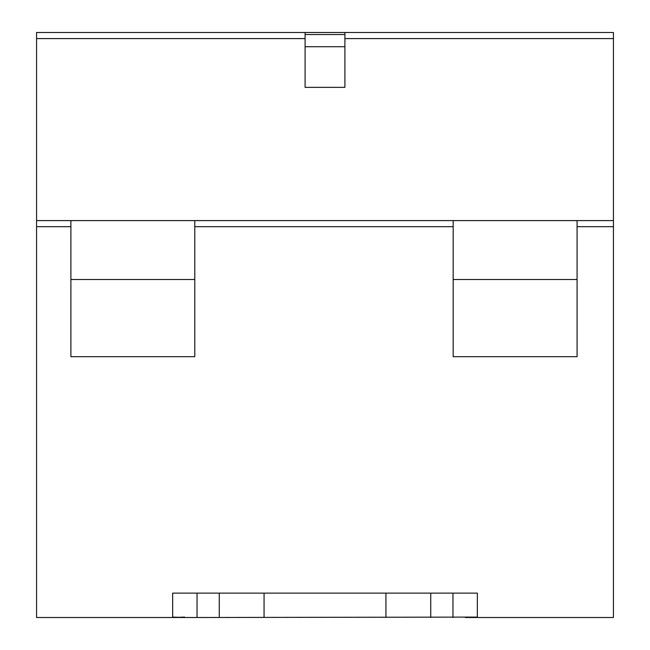 <?xml version="1.0" encoding="UTF-8"?>
<svg xmlns="http://www.w3.org/2000/svg" width="650" height="650" viewBox="0 0 650 650"><rect width="100%" height="100%" fill="white"/><g stroke="black" fill="none" stroke-linecap="round" stroke-linejoin="round"><path stroke-width="0.97" d="M36.562 226.688L36.562 220.594L70.891 220.594L70.891 226.688L36.562 226.688L36.562 617.5L184.608 617.5L172.656 617.094L172.656 593.125L197.031 593.125L197.031 617.5L184.608 617.5M36.562 220.594L36.562 32.5L305.094 32.5L305.094 38.594L36.562 38.594M344.906 32.5L613.438 32.5L613.438 38.594L344.906 38.594L344.906 32.5L305.094 32.5M452.969 617.5L452.969 593.125L477.344 593.125L477.344 617.094L197.031 617.5M465.392 617.5L613.438 617.5L613.438 226.688L577.078 226.688L577.078 356.688L453.172 356.688L453.172 226.688L194.797 226.688L194.797 220.594L453.172 220.594L453.172 226.688M577.078 226.688L577.078 220.594L613.438 220.594L613.438 38.594M613.438 220.594L613.438 226.688M172.656 617.5L184.608 617.094M465.392 617.094L477.344 617.5M194.797 226.688L194.797 356.688L70.891 356.688L70.891 226.688M577.078 220.594L453.172 220.594M194.797 220.594L70.891 220.594M344.906 38.594L344.906 87.344L305.094 87.344L305.094 38.594M194.797 279.5L70.891 279.5M577.078 279.5L453.172 279.5M452.969 593.125L197.031 593.125M219.261 593.125L219.261 617.5M264.062 593.125L264.062 617.5M385.938 593.125L385.938 617.5M430.739 593.125L430.739 617.5M305.094 87.344L344.906 87.344M305.094 46.719L344.906 46.719M344.906 34.531L305.094 34.531"/></g></svg>
